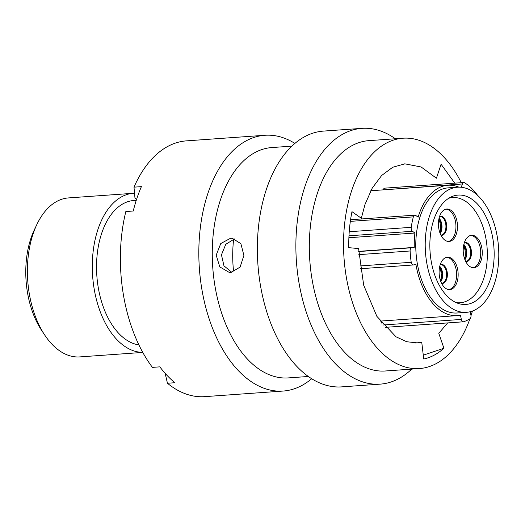 <?xml version="1.0" encoding="UTF-8"?>
<svg xmlns="http://www.w3.org/2000/svg" width="525" height="525" viewBox="0 0 525 525"><rect width="100%" height="100%" fill="white"/><g stroke="black" fill="none" stroke-linecap="round" stroke-linejoin="round"><path stroke-width="0.79" d="M470.813 235.41A16.242 9.483 -94.1 0 1 475.748 238.022A16.242 9.483 -94.1 0 1 480.624 255.268A16.242 9.483 -94.1 0 1 473.117 267.711M477.284 237.917A16.242 9.483 -94.1 0 1 482.094 255.8A16.242 9.483 -94.1 0 1 473.891 267.711A16.242 9.483 -94.1 0 1 468.188 265.092A16.242 9.483 -94.1 0 1 463.372 247.209A16.242 9.483 -94.1 0 1 471.581 235.298A16.242 9.483 -94.1 0 1 477.284 237.917M444.078 286.972A16.242 9.483 -94.1 0 1 439.267 269.089A16.242 9.483 -94.1 0 1 447.471 257.178A16.242 9.483 -94.1 0 1 453.173 259.79A16.242 9.483 -94.1 0 1 457.99 277.673A16.242 9.483 -94.1 0 1 449.781 289.583A16.242 9.483 -94.1 0 1 444.078 286.972M456.166 302.617A52.743 30.791 85.9 0 0 460.149 302.774A52.743 30.791 85.9 0 0 483.591 278.9A52.743 30.791 85.9 0 0 481.976 224.109A52.743 30.791 85.9 0 0 452.648 197.551A52.743 30.791 85.9 0 0 448.724 198.273M443.408 238.829A16.242 9.483 -94.1 0 1 438.598 220.946A16.242 9.483 -94.1 0 1 446.801 209.035A16.242 9.483 -94.1 0 1 452.504 211.647A16.242 9.483 -94.1 0 1 457.321 229.53A16.242 9.483 -94.1 0 1 449.111 241.448A16.242 9.483 -94.1 0 1 443.408 238.829M446.709 257.283A16.242 9.483 -94.1 0 1 451.638 259.901A16.242 9.483 -94.1 0 1 456.52 277.141A16.242 9.483 -94.1 0 1 449.013 289.583M446.04 209.147A16.242 9.483 -94.1 0 1 450.975 211.759A16.242 9.483 -94.1 0 1 455.851 229.005A16.242 9.483 -94.1 0 1 448.343 241.448M490.265 279.635A54.817 31.999 -94.1 0 1 465.898 304.441A54.817 31.999 -94.1 0 1 435.415 276.839A54.817 31.999 -94.1 0 1 433.742 219.89A54.817 31.999 -94.1 0 1 458.102 195.083A54.817 31.999 -94.1 0 1 488.591 222.685A54.817 31.999 -94.1 0 1 490.265 279.635M429.667 215.585A62.724 36.619 -94.1 0 1 457.544 187.195A62.724 36.619 -94.1 0 1 492.424 218.781A62.724 36.619 -94.1 0 1 494.34 283.94A62.724 36.619 -94.1 0 1 466.462 312.329A62.724 36.619 -94.1 0 1 431.583 280.744A62.724 36.619 -94.1 0 1 429.667 215.585M466.462 312.329L457.019 312.998A62.724 36.619 -94.1 0 1 422.139 281.413A62.724 36.619 -94.1 0 1 420.223 216.261A62.724 36.619 -94.1 0 1 448.101 187.871L457.544 187.195M477.586 195.333A72.634 42.4 85.9 0 0 464.579 182.726A3.203 1.87 85.9 0 0 463.824 182.516A3.203 1.87 85.9 0 0 462.4 183.967L461.298 187.261M350.569 219.745L414.842 215.158A3.203 1.87 85.9 0 1 415.669 215.414L418.136 217.153A65.343 38.148 -94.1 0 1 418.871 214.83A65.343 38.148 -94.1 0 1 447.917 185.253A65.343 38.148 -94.1 0 1 458.857 187.143M414.842 215.158A3.203 1.87 85.9 0 0 413.339 216.877A72.634 42.4 85.9 0 0 411.219 227.318A3.203 1.87 85.9 0 0 412.453 231.282L348.974 235.81M358.673 251.35L414.251 247.387A65.343 38.148 -94.1 0 1 414.921 233.021L412.453 231.282M414.251 247.387L411.679 247.767A3.203 1.87 85.9 0 0 410.117 250.983A72.634 42.4 85.9 0 0 411.219 262.29A3.203 1.87 85.9 0 0 413.273 264.967A3.203 1.87 85.9 0 0 413.352 264.954L415.925 264.574A65.343 38.148 -94.1 0 0 457.209 315.617L380.074 321.116M383.086 325.001L461.337 319.423L460.471 315.138A65.343 38.148 -94.1 0 1 457.209 315.617M461.337 319.423A3.203 1.87 85.9 0 0 463.339 321.799A3.203 1.87 85.9 0 0 463.595 321.746A72.634 42.4 85.9 0 0 469.888 318.826A3.203 1.87 85.9 0 0 470.774 317.553A3.203 1.87 85.9 0 0 470.892 314.98L470.229 311.719M381.458 321.018L381.997 323.656M462.4 183.967L383.25 189.866M383.342 189.604A3.203 1.87 -94.1 0 1 384.766 188.153L463.824 182.516M233.52 270.939A87.13 50.859 -94.1 0 1 233.651 239.118M138.895 344.899A72.483 42.315 -94.1 0 1 101.679 233.29A72.483 42.315 -94.1 0 1 133.888 200.484L136.264 200.314M142.734 352.354A79.695 46.522 -94.1 0 1 99.842 310.669A79.695 46.522 -94.1 0 1 97.958 229.359A79.695 46.522 -94.1 0 1 133.376 193.292A79.695 46.522 -94.1 0 1 134.531 193.233M133.376 193.292L68.48 197.918A79.695 46.522 85.9 0 0 36.842 224.543A79.695 46.522 85.9 0 0 33.062 233.986A79.695 46.522 85.9 0 0 44.717 335.042A79.695 46.522 85.9 0 0 79.813 356.908L142.767 352.419M44.717 335.042L41.508 330.199A72.411 42.269 -94.1 0 1 30.916 238.376A72.411 42.269 -94.1 0 1 34.355 229.799L36.842 224.543M348.889 237.733L414.921 233.021M311.686 378.735A128.218 74.845 -94.1 0 1 283.152 391.053L204.704 396.644A128.218 74.845 -94.1 0 1 167.442 383.257L174.858 382.725A128.218 74.845 -94.1 0 1 167.114 375.48A128.218 74.845 -94.1 0 1 159.836 366.85L152.421 367.375A128.218 74.845 -94.1 0 1 125.836 211.536L133.252 211.004A128.218 74.845 -94.1 0 1 141.409 186.631L133.993 187.162A128.218 74.845 -94.1 0 1 186.467 140.864L264.915 135.273A128.218 74.845 -94.1 0 1 294.906 143.423M283.152 391.053A128.218 74.845 -94.1 0 1 238.147 370.42A128.218 74.845 -94.1 0 1 200.143 229.287A128.218 74.845 -94.1 0 1 264.915 135.273M308.319 376.477L288.205 377.915A115.467 67.403 -94.1 0 1 247.675 359.33A115.467 67.403 -94.1 0 1 213.452 232.227A115.467 67.403 -94.1 0 1 271.779 147.564L291.893 146.127M231.052 272.416L229.215 272.396L219.791 266.903L216.188 255.163L220.769 243.534L230.527 238.284L232.332 238.304L240.883 243.712L243.895 255.412L240.115 267.087L231.052 272.416M411.751 369.101A128.218 74.845 -94.1 0 1 380.198 384.136L341.677 386.879A128.218 74.845 -94.1 0 1 296.678 366.247A128.218 74.845 -94.1 0 1 258.674 225.113A128.218 74.845 -94.1 0 1 323.446 131.099L361.968 128.356A128.218 74.845 -94.1 0 1 395.325 138.757M380.198 384.136A128.218 74.845 -94.1 0 1 335.193 363.497A128.218 74.845 -94.1 0 1 297.196 222.364A128.218 74.845 -94.1 0 1 361.968 128.356M469.928 318.8A115.467 67.403 -94.1 0 1 419.475 368.557L385.258 370.991A115.467 67.403 -94.1 0 1 344.728 352.413A115.467 67.403 -94.1 0 1 310.505 225.31A115.467 67.403 -94.1 0 1 368.832 140.648L403.049 138.206A115.467 67.403 -94.1 0 1 443.579 156.791A115.467 67.403 -94.1 0 1 461.285 182.7M419.475 368.557A115.467 67.403 -94.1 0 1 378.945 349.972A115.467 67.403 -94.1 0 1 344.722 222.869A115.467 67.403 -94.1 0 1 403.049 138.206M231.833 272.331L223.958 265.84L221.458 254.835L225.77 244.302L234.478 238.934M472.434 311.036A115.467 67.403 -94.1 0 1 470.991 315.696M454.781 183.159L441.092 164.227L436.419 178.205L421.122 166.976L404.88 163.839L392.713 167.265L381.662 175.488L372.205 188.16L364.993 204.474L361.331 218.256L351.973 211.673C349.657 223.184 348.587 235.18 348.764 247.662L358.595 248.561L363.681 285.187L376.878 316.365L395.955 336.774L406.711 341.742L417.644 342.917L421.759 342.333L415.61 342.996M447.628 322.914L438.788 333.322L443.933 348.252C437.66 353.889 430.927 357.473 423.727 359.002L421.759 342.333M133.993 187.162L134.938 197.768L136.539 199.461M165.172 373.373L167.442 383.257M443.933 348.252L423.275 355.176M440.455 280.593A11.445 6.681 85.9 0 0 441.171 273.394A11.445 6.681 85.9 0 0 439.517 267.396M439.786 232.45A11.445 6.681 85.9 0 0 438.802 219.522M464.559 258.7A11.445 6.681 85.9 0 0 463.588 245.72M463.844 244.466A9.325 5.44 -94.1 0 1 463.897 244.519A9.325 5.44 -94.1 0 1 464.933 259.731M465.642 261.345L465.918 261.338A9.325 5.44 85.9 0 0 470.63 254.5A9.325 5.44 85.9 0 0 467.86 244.237A9.325 5.44 85.9 0 0 464.592 242.734L464.317 242.773M464.395 242.543A9.621 5.618 -94.1 0 1 468.53 243.948A9.621 5.618 -94.1 0 1 471.299 255.163A9.621 5.618 -94.1 0 1 465.754 261.562M440.291 264.416A9.621 5.618 -94.1 0 1 444.426 265.821A9.621 5.618 -94.1 0 1 447.195 277.043A9.621 5.618 -94.1 0 1 441.65 283.434M439.622 216.274A9.621 5.618 -94.1 0 1 443.756 217.685A9.621 5.618 -94.1 0 1 446.526 228.9A9.621 5.618 -94.1 0 1 440.98 235.298M349.237 231.742L411.219 227.318M413.339 216.877L350.333 221.366M358.68 251.547L411.679 247.767M413.188 264.967L360.281 268.741L413.273 264.967M359.887 265.952L411.219 262.29M410.117 250.983L358.824 254.638M440.869 235.082L441.138 235.075A9.325 5.44 85.9 0 0 445.85 228.237A9.325 5.44 85.9 0 0 443.087 217.973A9.325 5.44 85.9 0 0 439.812 216.471L439.543 216.503M439.071 218.203A9.325 5.44 -94.1 0 1 439.123 218.256A9.325 5.44 -94.1 0 1 440.16 233.468M441.538 283.218L441.807 283.211A9.325 5.44 85.9 0 0 446.519 276.38A9.325 5.44 85.9 0 0 443.756 266.116A9.325 5.44 85.9 0 0 440.482 264.613L440.212 264.646M439.74 266.339A9.325 5.44 -94.1 0 1 439.792 266.398A9.325 5.44 -94.1 0 1 440.829 281.61M452.648 197.551L449.551 197.774M447.917 185.253L370.781 190.752M385.133 327.37L463.339 321.799M417.644 342.904L416.66 342.976M404.88 163.859L403.948 163.925M460.149 302.774L457.052 302.991M439.005 218.485L440.409 220.887L441.525 225.77L441.125 230.527L440.055 233.192M439.674 266.628L441.079 269.03L442.194 273.906L441.794 278.67L440.724 281.334M463.778 244.755L465.183 247.15L466.298 252.033L465.898 256.791L464.828 259.462"/></g></svg>
